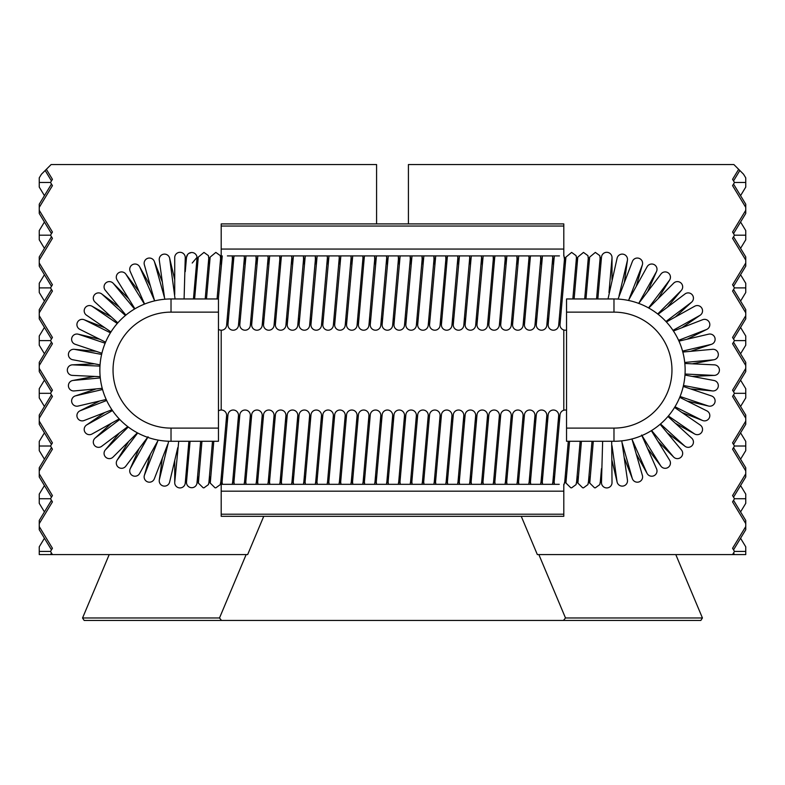 <?xml version="1.0" encoding="UTF-8"?>
<svg xmlns="http://www.w3.org/2000/svg" width="785" height="785" viewBox="0 0 785 785"><rect width="100%" height="100%" fill="white"/><g stroke="black" fill="none" stroke-linecap="round" stroke-linejoin="round"><path stroke-width="1.18" d="M563.493 620.444L565.494 617.972L702.438 617.972L700.838 620.444L84.162 620.444L82.543 618.011L109.203 554.593M221.507 620.444L219.506 617.972L82.562 617.972M246.137 554.593L219.506 617.972M565.494 617.972L538.863 554.593M702.438 617.972L675.797 554.593M613.978 441.278A71.16 71.16 0 0 0 685.138 370.118A71.16 71.16 0 0 0 613.978 298.957L613.978 312.136L566.544 312.136L566.544 441.278L613.978 441.278L613.978 428.1A57.982 57.982 0 0 0 671.96 370.118A57.982 57.982 0 0 0 613.978 312.136M408.416 223.911L408.416 164.556L733.887 164.556L743.532 174.201L745.75 177.852L745.75 182.483L734.485 182.483L732.572 179.314L738.646 169.305M521.26 516.324L537.342 554.593L732.572 554.593L734.485 551.433L732.572 548.273L745.75 526.549L745.75 523.615L732.572 501.89L734.485 498.73L732.572 495.57L745.75 473.836L745.75 470.912L732.572 449.177L734.485 446.017L732.572 442.858L745.75 421.133L745.75 418.199L732.572 396.474L734.485 393.314L732.572 390.155L745.75 368.42L745.75 365.496L732.572 343.761L734.485 340.602L732.572 337.442L745.75 315.717L745.75 312.783L732.572 291.058L734.485 287.899L732.572 284.739L745.75 263.004L745.75 260.08L732.572 238.346L734.485 235.186L732.572 232.026L745.75 210.301L745.75 207.368L732.572 185.643L734.485 182.483M733.533 180.903L739.833 170.502M734.485 551.433L745.75 551.433L745.75 554.593L732.572 554.593M733.533 184.063L745.75 204.208L745.75 207.368M733.533 233.606L745.75 213.461L745.75 210.301M745.75 260.08L745.75 256.921L733.533 236.766M733.533 286.319L745.75 266.164L745.75 263.004M745.75 312.783L745.75 309.624L733.533 289.479M733.533 339.022L745.75 318.877L745.75 315.717M745.75 365.496L745.75 362.336L733.533 342.182M733.533 391.735L745.75 371.58L745.75 368.42M745.75 418.199L745.75 415.039L733.533 394.894M733.533 444.438L745.75 424.292L745.75 421.133M745.75 470.912L745.75 467.752L733.533 447.597M733.533 497.15L745.75 476.995L745.75 473.836M733.533 500.31L745.75 520.455L745.75 523.615M733.533 549.853L745.75 529.708L745.75 526.549M613.978 298.957L566.544 298.957L566.544 312.136M733.533 553.013L734.485 554.593M745.75 551.433L745.75 546.811L740.559 538.255M566.544 428.1L613.978 428.1M740.559 195.651L745.75 187.105L745.75 182.483M740.559 222.008L745.75 230.564L745.75 239.808L740.559 248.364M734.485 235.186L745.75 235.186M740.559 274.721L745.75 283.267L745.75 292.52L740.559 301.077M734.485 287.899L745.75 287.899M740.559 327.423L745.75 335.98L745.75 345.223L740.559 353.78M734.485 340.602L745.75 340.602M740.559 380.136L745.75 388.683L745.75 397.936L740.559 406.493M734.485 393.314L745.75 393.314M740.559 432.839L745.75 441.396L745.75 450.639L740.559 459.196M734.485 446.017L745.75 446.017M740.559 485.552L745.75 494.108L745.75 498.73L734.485 498.73M740.559 511.908L745.75 503.352L745.75 498.73M218.456 312.136L171.022 312.136A57.982 57.982 0 0 0 113.04 370.118A57.982 57.982 0 0 0 171.022 428.1L218.456 428.1L218.456 298.957L171.022 298.957A71.16 71.16 0 0 0 99.862 370.118A71.16 71.16 0 0 0 171.022 441.278L218.456 441.278L218.456 428.1M46.354 169.305L52.428 179.314L50.515 182.483L39.25 182.483L39.25 177.852L41.468 174.201L51.113 164.556L376.584 164.556L376.584 223.911M263.74 516.324L247.658 554.593L39.25 554.593L39.25 551.433L50.515 551.433L52.428 554.593M50.515 182.483L52.428 185.643L39.25 207.368L39.25 210.301L52.428 232.026L50.515 235.186L52.428 238.346L39.25 260.08L39.25 263.004L52.428 284.739L50.515 287.899L52.428 291.058L39.25 312.783L39.25 315.717L52.428 337.442L50.515 340.602L52.428 343.761L39.25 365.496L39.25 368.42L52.428 390.155L50.515 393.314L52.428 396.474L39.25 418.199L39.25 421.133L52.428 442.858L50.515 446.017L52.428 449.177L39.25 470.912L39.25 473.836L52.428 495.57L50.515 498.73L52.428 501.89L39.25 523.615L39.25 526.549L52.428 548.273L50.515 551.433M51.467 497.15L39.25 476.995L39.25 473.836M51.467 447.597L39.25 467.752L39.25 470.912M51.467 444.438L39.25 424.292L39.25 421.133M51.467 394.894L39.25 415.039L39.25 418.199M51.467 391.735L39.25 371.58L39.25 368.42M51.467 342.182L39.25 362.336L39.25 365.496M51.467 339.022L39.25 318.877L39.25 315.717M51.467 289.479L39.25 309.624L39.25 312.783M51.467 286.319L39.25 266.164L39.25 263.004M51.467 236.766L39.25 256.921L39.25 260.08M51.467 233.606L39.25 213.461L39.25 210.301M51.467 184.063L39.25 204.208L39.25 207.368M51.467 180.903L45.167 170.502M51.467 549.853L39.25 529.708L39.25 526.549M51.467 500.31L39.25 520.455L39.25 523.615M44.441 538.255L39.25 546.811L39.25 551.433M51.467 553.013L50.515 554.593M39.25 182.483L39.25 187.105L44.441 195.651M50.515 498.73L39.25 498.73L39.25 494.108L44.441 485.552M44.441 406.493L39.25 397.936L39.25 388.683L44.441 380.136M39.25 393.314L50.515 393.314M44.441 353.78L39.25 345.223L39.25 340.602L50.515 340.602M44.441 327.423L39.25 335.98L39.25 340.602M44.441 459.196L39.25 450.639L39.25 441.396L44.441 432.839M39.25 446.017L50.515 446.017M44.441 301.077L39.25 292.52L39.25 283.267L44.441 274.721M39.25 287.899L50.515 287.899M44.441 248.364L39.25 239.808L39.25 235.186L50.515 235.186M44.441 222.008L39.25 230.564L39.25 235.186M44.441 511.908L39.25 503.352L39.25 498.73M221.203 249.061L221.203 226.031L563.797 226.031L563.797 249.061L221.203 249.061L221.203 262.69M221.203 330.21L221.203 410.025M221.203 477.545L221.203 491.174L563.797 491.174L563.797 484.325M563.797 410.231L563.797 330.004M563.797 226.031L563.797 223.911L221.203 223.911L221.203 226.031M221.203 514.204L221.203 516.324L563.797 516.324L563.797 514.204L221.203 514.204L221.203 491.174M563.797 255.91L563.797 249.061M563.797 491.174L563.797 514.204M559.45 255.91L227.395 255.91M221.203 484.325L559.234 484.325M213.785 441.278L210.262 483.109L215.011 487.779L215.846 487.838L220.291 484.6L220.732 482.186M220.732 482.903L226.6 415.756A5.269 5.269 0 0 0 218.456 410.889M208.79 482.893L208.427 484.6L203.992 487.838L203.158 487.779L198.399 483.109L201.931 441.278M232.262 484.325L232.595 482.186M232.586 482.903L238.463 415.756A5.269 5.269 0 0 0 232.752 410.045A5.269 5.269 0 0 0 227.964 414.833L222.086 481.98L222.42 484.325M244.115 484.325L244.449 482.186M244.449 482.903L250.327 415.756A5.269 5.269 0 0 0 244.616 410.045A5.269 5.269 0 0 0 239.817 414.833L233.95 481.98L234.283 484.325M197.015 481.98A5.269 5.269 0 0 1 192.217 487.691A5.269 5.269 0 0 1 186.506 481.98A5.269 5.269 0 0 0 191.304 487.691A5.269 5.269 0 0 0 197.015 482.903L200.656 441.278M255.979 484.325L256.312 482.186M256.312 482.903L262.18 415.756A5.269 5.269 0 0 0 256.469 410.045A5.269 5.269 0 0 0 251.681 414.833L245.803 481.98L246.137 484.325M267.842 484.325L268.166 482.186M268.166 482.903L274.043 415.756A5.269 5.269 0 0 0 268.333 410.045A5.269 5.269 0 0 0 263.544 414.833L257.666 481.98L258 484.325M279.695 484.325L280.029 482.186M280.029 482.903L285.897 415.756A5.269 5.269 0 0 0 280.186 410.045A5.269 5.269 0 0 0 275.398 414.833L269.53 481.98L269.854 484.325M291.559 484.325L291.892 482.186M291.883 482.903L297.76 415.756A5.269 5.269 0 0 0 292.049 410.045A5.269 5.269 0 0 0 287.261 414.833L281.383 481.98L281.717 484.325M303.412 484.325L303.746 482.186M303.746 482.903L309.624 415.756A5.269 5.269 0 0 0 303.913 410.045A5.269 5.269 0 0 0 299.114 414.833L293.247 481.98L293.58 484.325M315.276 484.325L315.609 482.186M315.609 482.903L321.477 415.756A5.269 5.269 0 0 0 315.766 410.045A5.269 5.269 0 0 0 310.978 414.833L305.1 481.98L305.434 484.325M327.139 484.325L327.463 482.186M327.463 482.903L333.34 415.756A5.269 5.269 0 0 0 327.63 410.045A5.269 5.269 0 0 0 322.841 414.833L316.963 481.98M338.992 484.325L339.326 482.186M339.326 482.903L345.194 415.756A5.269 5.269 0 0 0 339.483 410.045A5.269 5.269 0 0 0 334.695 414.833L328.817 481.98L329.15 484.325M350.856 484.325L351.189 482.186M351.18 482.903L357.057 415.756A5.269 5.269 0 0 0 351.346 410.045A5.269 5.269 0 0 0 346.558 414.833L340.68 481.98L341.014 484.325M362.709 484.325L363.043 482.186M363.043 482.903L368.921 415.756A5.269 5.269 0 0 0 363.21 410.045A5.269 5.269 0 0 0 358.411 414.833L352.543 481.98L352.877 484.325M374.573 484.325L374.906 482.186M374.896 482.903L380.774 415.756A5.269 5.269 0 0 0 375.063 410.045A5.269 5.269 0 0 0 370.275 414.833L364.397 481.98L364.731 484.325M386.436 484.325L386.76 482.186M386.76 482.903L392.637 415.756A5.269 5.269 0 0 0 386.926 410.045A5.269 5.269 0 0 0 382.138 414.833L376.26 481.98L376.594 484.325M398.289 484.325L398.623 482.186M398.623 482.903L404.491 415.756A5.269 5.269 0 0 0 398.78 410.045A5.269 5.269 0 0 0 393.991 414.833L388.114 481.98L388.447 484.325M410.153 484.325L410.486 482.186M410.476 482.903L416.354 415.756A5.269 5.269 0 0 0 410.643 410.045A5.269 5.269 0 0 0 405.855 414.833L399.977 481.98M422.006 484.325L422.34 482.186M422.34 482.903L428.217 415.756A5.269 5.269 0 0 0 422.507 410.045A5.269 5.269 0 0 0 417.708 414.833L411.84 481.98L412.174 484.325M433.87 484.325L434.203 482.186M434.193 482.903L440.071 415.756A5.269 5.269 0 0 0 434.36 410.045A5.269 5.269 0 0 0 429.572 414.833L423.694 481.98L424.028 484.325M445.733 484.325L446.057 482.186M446.057 482.903L451.934 415.756A5.269 5.269 0 0 0 446.223 410.045A5.269 5.269 0 0 0 441.435 414.833L435.557 481.98L435.891 484.325M457.586 484.325L457.92 482.186M457.92 482.903L463.788 415.756A5.269 5.269 0 0 0 458.077 410.045A5.269 5.269 0 0 0 453.288 414.833L447.411 481.98L447.744 484.325M469.45 484.325L469.783 482.186M469.773 482.903L475.651 415.756A5.269 5.269 0 0 0 469.94 410.045A5.269 5.269 0 0 0 465.152 414.833L459.274 481.98L459.608 484.325M481.303 484.325L481.637 482.186M481.637 482.903L487.514 415.756A5.269 5.269 0 0 0 481.804 410.045A5.269 5.269 0 0 0 477.005 414.833L471.137 481.98L471.471 484.325M493.166 484.325L493.5 482.186M493.49 482.903L499.368 415.756A5.269 5.269 0 0 0 493.657 410.045A5.269 5.269 0 0 0 488.869 414.833L482.991 481.98M505.03 484.325L505.354 482.186M505.354 482.903L511.231 415.756A5.269 5.269 0 0 0 505.52 410.045A5.269 5.269 0 0 0 500.722 414.833L494.854 481.98L495.188 484.325M516.883 484.325L517.217 482.186M517.217 482.903L523.085 415.756A5.269 5.269 0 0 0 517.374 410.045A5.269 5.269 0 0 0 512.585 414.833L506.708 481.98L507.041 484.325M528.747 484.325L529.08 482.186M529.07 482.903L534.948 415.756A5.269 5.269 0 0 0 529.237 410.045A5.269 5.269 0 0 0 524.449 414.833L518.571 481.98L518.905 484.325M540.6 484.325L540.934 482.186M540.934 482.903L546.802 415.756A5.269 5.269 0 0 0 541.101 410.045A5.269 5.269 0 0 0 536.302 414.833L530.434 481.98L530.758 484.325M552.463 484.325L552.797 482.186M552.787 482.903L558.665 415.756A5.269 5.269 0 0 0 552.954 410.045A5.269 5.269 0 0 0 548.165 414.833L542.288 481.98L542.621 484.325M563.797 485.336L564.651 482.186M566.544 410.182A5.269 5.269 0 0 0 560.019 414.833L554.151 481.98L554.485 484.325M566.014 481.98L566.044 483.109L570.793 487.779L571.627 487.838L576.072 484.6L576.514 482.186M581.43 441.278L577.897 483.109L582.656 487.779L583.49 487.838L587.926 484.6L588.367 482.186M593.293 441.278L589.761 483.109L594.51 487.779L595.344 487.838L599.789 484.6L600.231 482.186M611.996 482.196A5.269 5.269 0 0 1 606.746 487.927A5.269 5.269 0 0 1 601.477 482.657L602.644 441.278M612.015 482.657L611.682 441.278M612.015 445.713L617.02 481.578A5.269 5.269 0 0 0 623.447 485.984A5.269 5.269 0 0 0 627.362 479.635M627.46 480.126L621.769 440.846M622.348 443.535L632.259 478.369A5.269 5.269 0 0 0 639.235 481.833A5.269 5.269 0 0 0 642.248 475.013M642.405 475.484L631.935 438.972M632.288 439.953L646.918 473.08A5.269 5.269 0 0 0 654.307 475.553A5.269 5.269 0 0 0 656.338 468.38M656.564 468.822L641.639 435.027L660.695 465.819A5.269 5.269 0 0 0 668.359 467.242A5.269 5.269 0 0 0 669.379 459.863M651.599 430.514L673.344 456.723A5.269 5.269 0 0 0 681.135 457.076A5.269 5.269 0 0 0 681.125 449.619M660.499 423.959L684.618 445.959A5.269 5.269 0 0 0 692.38 445.242A5.269 5.269 0 0 0 691.34 437.863M668.378 415.991L694.293 433.752A5.269 5.269 0 0 0 701.878 431.966A5.269 5.269 0 0 0 699.837 424.803M674.972 406.758L702.192 420.328A5.269 5.269 0 0 0 709.463 417.512A5.269 5.269 0 0 0 706.451 410.692M680.065 396.503L708.168 405.933A5.269 5.269 0 0 0 714.968 402.146A5.269 5.269 0 0 0 711.043 395.807M683.45 385.494L712.083 390.861A5.269 5.269 0 0 0 718.304 386.161A5.269 5.269 0 0 0 713.545 380.431M685.03 374.033L713.889 375.387A5.269 5.269 0 0 0 719.403 369.872A5.269 5.269 0 0 0 713.889 364.848M684.726 362.464L713.545 359.805A5.269 5.269 0 0 0 718.236 353.584A5.269 5.269 0 0 0 712.083 349.374M682.548 351.111L711.043 344.429A5.269 5.269 0 0 0 714.841 337.619A5.269 5.269 0 0 0 708.168 334.302M678.593 340.317L706.451 329.543A5.269 5.269 0 0 0 709.267 322.272A5.269 5.269 0 0 0 702.192 319.907M672.99 330.357L699.837 315.433A5.269 5.269 0 0 0 701.623 307.848A5.269 5.269 0 0 0 694.293 306.484M665.955 321.516L691.34 302.372A5.269 5.269 0 0 0 692.066 294.611A5.269 5.269 0 0 0 684.618 294.267M657.712 313.99L681.125 290.617A5.269 5.269 0 0 0 680.772 282.826A5.269 5.269 0 0 0 673.344 283.513M648.547 307.916L669.379 280.373A5.269 5.269 0 0 0 667.957 272.709A5.269 5.269 0 0 0 660.695 274.416M660.98 274.014L638.686 303.471L656.338 271.855A5.269 5.269 0 0 0 653.866 264.466A5.269 5.269 0 0 0 646.918 267.155M647.134 266.714L628.442 300.449M629.128 298.977L642.248 265.222A5.269 5.269 0 0 0 638.774 258.245A5.269 5.269 0 0 0 632.259 261.866M632.416 261.405L618.05 299.075M619.041 295.837L627.362 260.6A5.269 5.269 0 0 0 622.966 254.163A5.269 5.269 0 0 0 617.02 258.658M617.108 258.167L608.012 298.957M608.974 292.599L611.996 258.039A5.269 5.269 0 0 0 606.746 252.309A5.269 5.269 0 0 0 601.477 257.578M600.849 264.466L599.789 255.635L595.344 252.407L589.643 257.117L585.973 298.957M600.221 257.333L600.231 258.049M588.995 264.466L587.926 255.635L583.481 252.407L577.789 257.117M588.357 257.333L588.367 258.049M576.514 258.049L576.072 255.635L571.627 252.407L565.926 257.117L560.019 324.48A5.269 5.269 0 0 0 566.544 330.053M563.797 254.899L564.454 259.276M554.318 255.91L548.165 324.48A5.269 5.269 0 0 0 553.876 330.191A5.269 5.269 0 0 0 558.665 325.402L564.562 258.039M552.463 255.91L552.797 258.049M542.455 255.91L536.302 324.48A5.269 5.269 0 0 0 542.013 330.191A5.269 5.269 0 0 0 546.802 325.402L552.699 258.039M540.6 255.91L540.728 259.276M530.336 257.117L524.449 324.48A5.269 5.269 0 0 0 530.16 330.191A5.269 5.269 0 0 0 534.948 325.402L540.836 258.039M528.747 255.91L529.08 258.049M518.738 255.91L512.585 324.48A5.269 5.269 0 0 0 518.296 330.191A5.269 5.269 0 0 0 523.085 325.402L528.982 258.039M516.883 255.91L517.011 259.276M506.874 255.91L500.722 324.48A5.269 5.269 0 0 0 506.433 330.191A5.269 5.269 0 0 0 511.231 325.402L517.119 258.039M505.03 255.91L505.157 259.276M494.756 257.117L488.869 324.48A5.269 5.269 0 0 0 494.579 330.191A5.269 5.269 0 0 0 499.368 325.402L505.265 258.039M493.166 255.91L493.294 259.276M483.158 255.91L477.005 324.48A5.269 5.269 0 0 0 482.716 330.191A5.269 5.269 0 0 0 487.514 325.402L493.402 258.039M481.303 255.91L481.637 258.049M471.294 255.91L465.152 324.48A5.269 5.269 0 0 0 470.863 330.191A5.269 5.269 0 0 0 475.651 325.402L481.548 258.039M469.45 255.91L469.783 258.049M459.441 255.91L453.288 324.48A5.269 5.269 0 0 0 458.999 330.191A5.269 5.269 0 0 0 463.788 325.402L469.685 258.039M457.586 255.91L457.92 258.049M447.322 257.117L441.435 324.48A5.269 5.269 0 0 0 447.136 330.191A5.269 5.269 0 0 0 451.934 325.402L457.822 258.039M445.733 255.91L445.86 259.276M435.724 255.91L429.572 324.48A5.269 5.269 0 0 0 435.283 330.191A5.269 5.269 0 0 0 440.071 325.402L445.968 258.039M433.87 255.91L433.997 259.276M423.861 255.91L417.708 324.48A5.269 5.269 0 0 0 423.419 330.191A5.269 5.269 0 0 0 428.217 325.402L434.105 258.039M422.006 255.91L422.134 259.276M411.997 255.91L405.855 324.48A5.269 5.269 0 0 0 411.566 330.191A5.269 5.269 0 0 0 416.354 325.402L422.251 258.039M410.153 255.91L410.28 259.276M400.144 255.91L393.991 324.48A5.269 5.269 0 0 0 399.702 330.191A5.269 5.269 0 0 0 404.491 325.402L410.388 258.039M398.289 255.91L398.417 259.276M388.281 255.91L382.138 324.48A5.269 5.269 0 0 0 387.839 330.191A5.269 5.269 0 0 0 392.637 325.402L398.525 258.039M386.436 255.91L386.76 258.049M376.427 255.91L370.275 324.48A5.269 5.269 0 0 0 375.986 330.191A5.269 5.269 0 0 0 380.774 325.402L386.671 258.039M374.573 255.91L374.7 259.276M364.309 257.117L358.411 324.48A5.269 5.269 0 0 0 364.122 330.191A5.269 5.269 0 0 0 368.921 325.402L374.808 258.039M362.709 255.91L363.043 258.049M352.71 255.91L346.558 324.48A5.269 5.269 0 0 0 352.269 330.191A5.269 5.269 0 0 0 357.057 325.402L362.955 258.039M350.856 255.91L351.189 258.049M340.847 255.91L334.695 324.48A5.269 5.269 0 0 0 340.405 330.191A5.269 5.269 0 0 0 345.194 325.402L351.091 258.039M338.992 255.91L339.326 258.049M328.984 255.91L322.841 324.48A5.269 5.269 0 0 0 328.542 330.191A5.269 5.269 0 0 0 333.34 325.402L339.228 258.039M327.139 255.91L327.463 258.049M317.13 255.91L310.978 324.48A5.269 5.269 0 0 0 316.689 330.191A5.269 5.269 0 0 0 321.477 325.402L327.374 258.039M315.276 255.91L315.403 259.276M305.267 255.91L299.114 324.48A5.269 5.269 0 0 0 304.825 330.191A5.269 5.269 0 0 0 309.624 325.402L315.511 258.039M303.412 255.91L303.55 259.276M293.413 255.91L287.261 324.48A5.269 5.269 0 0 0 292.972 330.191A5.269 5.269 0 0 0 297.76 325.402L303.658 258.039M291.559 255.91L291.892 258.049M281.295 257.117L275.398 324.48A5.269 5.269 0 0 0 281.108 330.191A5.269 5.269 0 0 0 285.897 325.402L291.794 258.039M279.695 255.91L279.823 259.276M269.687 255.91L263.544 324.48A5.269 5.269 0 0 0 269.255 330.191A5.269 5.269 0 0 0 274.043 325.402L279.931 258.039M267.842 255.91L268.166 258.049M257.833 255.91L251.681 324.48A5.269 5.269 0 0 0 257.392 330.191A5.269 5.269 0 0 0 262.18 325.402L268.077 258.039M255.979 255.91L256.106 259.276M245.97 255.91L239.817 324.48A5.269 5.269 0 0 0 245.528 330.191A5.269 5.269 0 0 0 250.327 325.402L256.214 258.039M244.115 255.91L244.449 258.049M233.851 257.117L227.964 324.48A5.269 5.269 0 0 0 233.675 330.191A5.269 5.269 0 0 0 238.463 325.402L244.361 258.039M232.262 255.91L232.389 259.276M218.456 329.347A5.269 5.269 0 0 0 226.6 325.402L232.497 258.039M221.35 264.466L220.291 255.635L215.846 252.407L210.144 257.117L206.475 298.957M220.722 257.333L220.526 259.276M209.497 264.466L208.427 255.635L203.982 252.407L198.291 257.117M208.859 257.333L208.869 258.049M197.634 264.466L197.015 257.333L192.217 263.044M316.973 481.98L317.297 484.325M399.987 481.98L400.311 484.325M483.001 481.98L483.325 484.325M530.591 255.91L530.346 257.117M495.021 255.91L494.776 257.117M447.578 255.91L447.332 257.117M364.564 255.91L364.318 257.117M281.55 255.91L281.305 257.117M234.116 255.91L233.871 257.117M222.253 255.91L218.338 298.957M191.304 252.544L188.881 253.378M187.723 254.409L186.516 257.254M174.741 258.039A5.269 5.269 0 0 1 179.991 252.309A5.269 5.269 0 0 1 185.26 257.578L184.092 298.957M159.375 260.6A5.269 5.269 0 0 1 163.771 254.163A5.269 5.269 0 0 1 169.717 258.658L175.065 298.957M193.453 298.957L197.015 258.255A5.269 5.269 0 0 0 192.217 252.544A5.269 5.269 0 0 0 186.506 257.333L185.26 271.639M144.499 265.222A5.269 5.269 0 0 1 147.963 258.245A5.269 5.269 0 0 1 154.478 261.866L164.929 299.222M130.398 271.855A5.269 5.269 0 0 1 132.871 264.466A5.269 5.269 0 0 1 139.818 267.155L154.665 300.871M117.357 280.373A5.269 5.269 0 0 1 118.78 272.709A5.269 5.269 0 0 1 126.042 274.416L144.42 304.119M105.612 290.617A5.269 5.269 0 0 1 105.965 282.826A5.269 5.269 0 0 1 113.393 283.513L134.559 309.015M95.397 302.372A5.269 5.269 0 0 1 94.671 294.611A5.269 5.269 0 0 1 102.119 294.267L125.404 315.511M86.9 315.433A5.269 5.269 0 0 1 85.114 307.848A5.269 5.269 0 0 1 92.444 306.484L117.269 323.498M80.296 329.543A5.269 5.269 0 0 1 77.47 322.272A5.269 5.269 0 0 1 84.544 319.907L110.43 332.811M75.694 344.429A5.269 5.269 0 0 1 71.896 337.619A5.269 5.269 0 0 1 78.578 334.302L105.141 343.222M73.191 359.805A5.269 5.269 0 0 1 68.501 353.584A5.269 5.269 0 0 1 74.653 349.374L101.618 354.427M72.848 375.387A5.269 5.269 0 0 1 67.333 369.872A5.269 5.269 0 0 1 72.848 364.848L99.98 366.124M74.653 390.861A5.269 5.269 0 0 1 68.432 386.161A5.269 5.269 0 0 1 73.191 380.431L100.294 377.928M78.578 405.933A5.269 5.269 0 0 1 71.769 402.146A5.269 5.269 0 0 1 75.694 395.807L102.56 389.507M84.544 420.328A5.269 5.269 0 0 1 77.273 417.512A5.269 5.269 0 0 1 80.296 410.692L106.672 400.487M92.444 433.752A5.269 5.269 0 0 1 84.859 431.966A5.269 5.269 0 0 1 86.9 424.803L112.481 410.575M102.119 445.959A5.269 5.269 0 0 1 94.357 445.242A5.269 5.269 0 0 1 95.397 437.863L119.771 419.484M113.393 456.723A5.269 5.269 0 0 1 105.602 457.076A5.269 5.269 0 0 1 105.612 449.619L128.269 427.001M126.042 465.819A5.269 5.269 0 0 1 118.378 467.242A5.269 5.269 0 0 1 117.357 459.863L137.689 432.986M139.818 473.08A5.269 5.269 0 0 1 132.429 475.553A5.269 5.269 0 0 1 130.398 468.38L148.051 436.764L125.757 466.221M154.478 478.369A5.269 5.269 0 0 1 147.501 481.833A5.269 5.269 0 0 1 144.499 475.013L158.148 440.1M169.717 481.578A5.269 5.269 0 0 1 163.29 485.984A5.269 5.269 0 0 1 159.375 479.635L168.667 441.239M185.26 482.657A5.269 5.269 0 0 1 179.53 487.907A5.269 5.269 0 0 1 174.741 482.196L178.725 441.278M171.022 428.1L171.022 441.278M171.022 312.136L171.022 298.957M208.869 482.903L212.509 441.278M227.287 422.595L226.6 414.833M239.14 422.595L238.463 414.833M251.004 422.595L250.327 414.833M262.857 422.595L262.18 414.833M274.721 422.595L274.043 414.833M286.584 422.595L285.897 414.833M298.437 422.595L297.76 414.833M310.301 422.595L309.624 414.833M322.154 422.595L321.477 414.833M334.017 422.595L333.34 414.833M345.881 422.595L345.194 414.833M357.734 422.595L357.057 414.833M369.598 422.595L368.921 414.833M381.451 422.595L380.774 414.833M393.314 422.595L392.637 414.833M405.178 422.595L404.491 414.833M417.031 422.595L416.354 414.833M428.895 422.595L428.217 414.833M440.748 422.595L440.071 414.833M452.611 422.595L451.934 414.833M464.475 422.595L463.788 414.833M476.328 422.595L475.651 414.833M488.191 422.595L487.514 414.833M500.045 422.595L499.368 414.833M511.908 422.595L511.231 414.833M523.762 422.595L523.085 414.833M535.625 422.595L534.948 414.833M547.488 422.595L546.802 414.833M559.342 422.595L558.665 414.833M564.651 482.903L568.291 441.278M576.514 482.903L580.154 441.278M588.367 482.903L592.008 441.278M601.477 468.616L600.231 482.903M651.344 430.671L669.664 460.265M660.126 424.283L681.458 449.982M667.947 416.492L691.722 438.177M674.56 407.444L700.259 425.058M679.722 397.347L706.892 410.889M683.235 386.446L711.514 395.944M684.962 375.053L714.026 380.499M684.824 363.475L714.389 364.848M682.803 352.053L712.574 349.305M678.966 341.122L708.639 334.165M673.422 331.005L702.644 319.711M666.377 321.978L694.715 306.219M658.065 314.265L685.001 293.953M648.753 308.034L673.677 283.149M596.561 298.957L600.133 258.039M584.697 298.957L588.279 258.039M577.132 264.466L576.514 257.333M572.834 298.957L576.416 258.039M565.279 264.466L564.651 257.333M553.415 264.466L552.787 257.333M541.552 264.466L540.934 257.333M529.698 264.466L529.07 257.333M517.835 264.466L517.217 257.333M505.982 264.466L505.354 257.333M494.118 264.466L493.49 257.333M482.255 264.466L481.637 257.333M470.401 264.466L469.773 257.333M458.538 264.466L457.92 257.333M446.685 264.466L446.057 257.333M434.821 264.466L434.193 257.333M422.958 264.466L422.34 257.333M411.104 264.466L410.476 257.333M399.241 264.466L398.623 257.333M387.388 264.466L386.76 257.333M375.524 264.466L374.896 257.333M363.661 264.466L363.043 257.333M351.808 264.466L351.18 257.333M339.944 264.466L339.326 257.333M328.091 264.466L327.463 257.333M316.227 264.466L315.609 257.333M304.364 264.466L303.746 257.333M292.511 264.466L291.883 257.333M280.647 264.466L280.029 257.333M268.794 264.466L268.166 257.333M256.93 264.466L256.312 257.333M245.077 264.466L244.449 257.333M233.214 264.466L232.586 257.333M217.062 298.957L220.634 258.039M205.199 298.957L208.781 258.039M209.497 475.769L210.135 483.118M221.35 475.769L221.998 483.118M197.634 475.769L198.281 483.118M233.214 475.769L233.851 483.118M190.068 441.278L186.506 481.98M245.077 475.769L245.715 483.118M256.93 475.769L257.578 483.118M268.794 475.769L269.432 483.118M280.647 475.769L281.295 483.118M292.511 475.769L293.148 483.118M304.364 475.769L305.012 483.118M316.227 475.769L316.875 483.118M328.091 475.769L328.729 483.118M339.944 475.769L340.592 483.118M351.808 475.769L352.445 483.118M363.661 475.769L364.309 483.118M375.524 475.769L376.172 483.118M387.388 475.769L388.025 483.118M399.241 475.769L399.889 483.118M411.104 475.769L411.742 483.118M422.958 475.769L423.606 483.118M434.821 475.769L435.469 483.118M446.685 475.769L447.322 483.118M458.538 475.769L459.186 483.118M470.401 475.769L471.039 483.118M482.255 475.769L482.903 483.118M494.118 475.769L494.756 483.118M505.982 475.769L506.619 483.118M517.835 475.769L518.483 483.118M529.698 475.769L530.336 483.118M541.552 475.769L542.199 483.118M553.415 475.769L554.053 483.118M565.279 475.769L565.916 483.118M569.567 441.278L566.005 481.98M577.132 475.769L577.78 483.118M588.995 475.769L589.633 483.118M612.015 460.51L617.108 482.068M600.849 475.769L601.496 483.118M624.399 458.185L632.416 478.83M636.341 454.181L647.134 473.522M647.615 448.559L660.98 466.221M658.007 441.435L673.677 457.086M667.319 432.947L685.001 446.272M675.355 423.252L694.715 434.017M681.988 412.537L702.644 420.524M687.081 401.007L708.639 406.071M690.525 388.899L712.574 390.93M692.262 376.417L714.389 375.387M692.262 363.818L714.026 359.736M690.525 351.337L711.514 344.291M687.081 339.218L706.892 329.347M681.988 327.698L700.259 315.177M675.355 316.983L691.722 302.058M667.319 307.288L681.458 290.254M658.007 298.8L669.664 279.97M647.615 291.677L656.564 271.414M601.496 257.117L597.836 298.957M636.341 286.054L642.405 264.751M612.015 279.725L612.015 257.578M624.399 282.041L627.46 260.11M577.78 257.117L574.12 298.957M559.342 317.64L560.019 325.402M547.488 317.64L548.165 325.402M535.625 317.64L536.302 325.402M523.762 317.64L524.449 325.402M511.908 317.64L512.585 325.402M500.045 317.64L500.722 325.402M488.191 317.64L488.869 325.402M476.328 317.64L477.005 325.402M464.475 317.64L465.152 325.402M452.611 317.64L453.288 325.402M440.748 317.64L441.435 325.402M428.895 317.64L429.572 325.402M417.031 317.64L417.708 325.402M405.178 317.64L405.855 325.402M393.314 317.64L393.991 325.402M381.451 317.64L382.138 325.402M369.598 317.64L370.275 325.402M357.734 317.64L358.411 325.402M345.881 317.64L346.558 325.402M334.017 317.64L334.695 325.402M322.154 317.64L322.841 325.402M310.301 317.64L310.978 325.402M298.437 317.64L299.114 325.402M286.584 317.64L287.261 325.402M274.721 317.64L275.398 325.402M262.857 317.64L263.544 325.402M251.004 317.64L251.681 325.402M239.14 317.64L239.817 325.402M227.287 317.64L227.964 325.402M198.281 257.117L194.621 298.957M174.721 279.725L169.629 258.167M162.338 282.041L154.321 261.405M150.396 286.054L139.602 266.714M139.122 291.677L125.757 274.014M128.73 298.8L113.06 283.149M119.428 307.288L101.736 293.953M111.382 316.983L92.022 306.219M104.748 327.698L84.093 319.711M99.666 339.218L78.098 334.165M96.212 351.337L74.163 349.305M94.475 363.818L72.357 364.848M94.475 376.417L72.711 380.499M96.212 388.899L75.223 395.944M99.666 401.007L79.844 410.889M104.748 412.537L86.478 425.058M111.382 423.252L95.014 438.177M119.428 432.947L105.278 449.982M128.73 441.435L117.073 460.265M139.122 448.559L130.182 468.822M150.396 454.181L144.342 475.484M162.338 458.185L159.276 480.126M174.721 460.51L174.721 482.657M185.888 475.769L186.506 482.903M185.888 264.466L185.24 257.117M174.721 294.522L174.721 257.578M164.389 296.701L159.276 260.11M154.449 300.282L144.342 264.751M144.587 304.05L130.182 271.414M134.922 308.799L117.073 279.97M125.904 315.099L105.278 290.254M117.819 322.861L95.014 302.058M110.96 331.957L86.478 315.177M105.582 342.172L79.844 329.347M101.893 353.25L75.223 344.291M100.058 364.868L72.711 359.736M100.166 376.682L72.357 375.387M102.236 388.339L74.163 390.93M106.201 399.477L78.098 406.071M111.931 409.76L84.093 420.524M119.212 418.896L92.022 434.017M127.788 426.638L101.736 446.272M137.365 432.81L113.06 457.086M157.608 441.258L139.602 473.522M167.696 444.398L154.321 478.83M177.763 447.646L169.629 482.068M185.24 483.118L188.9 441.278"/></g></svg>
